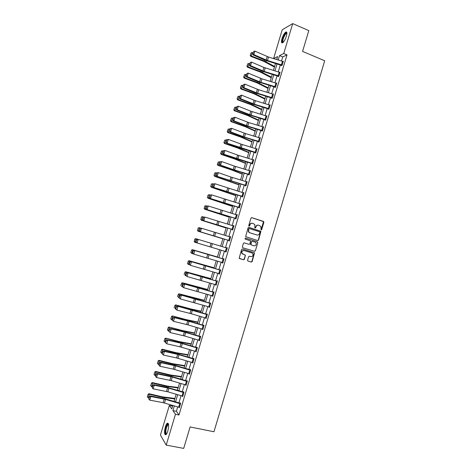 <?xml version="1.0" encoding="UTF-8"?>
<svg xmlns="http://www.w3.org/2000/svg" width="472" height="472" viewBox="0 0 472 472"><rect width="100%" height="100%" fill="white"/><g stroke="black" fill="none" stroke-linecap="round" stroke-linejoin="round"><path stroke-width="0.71" d="M261.104 229.97L261.7 229.628L263.889 222.294L263.453 221.397L251.824 217.663L250.962 218.152L248.75 225.533L249.063 226.165L249.664 225.822L249.948 224.867C250.479 223.557 251.393 223.038 252.697 223.303L254.815 224.507L254.85 227.876L255.7 227.734L255.983 226.778C256.514 225.474 257.423 224.955 258.715 225.221L260.804 226.389L261.104 229.97M261.034 229.941L263.535 221.622L251.588 217.633M248.998 226.141L249.948 224.867M255.033 228.047L255.983 226.778M165.342 426.948C165.955 424.977 166.616 423.726 167.324 423.207C168.887 423.148 169.059 425.744 167.831 431.001C167.218 432.977 166.557 434.222 165.849 434.741C164.28 434.765 164.114 432.169 165.342 426.948M281.99 38.645C283.106 35.3 284.38 33.093 285.814 32.037C287.023 31.648 287.212 33.04 286.368 36.214C285.241 39.583 283.967 41.784 282.545 42.822C281.33 43.206 281.141 41.813 281.99 38.645M247.57 260.219L248.012 261.11L251.293 262.078L252.142 261.582L254.52 252.833L242.437 248.992L241.575 249.487L239.162 258.267L243.552 259.783L244.413 259.281L245.41 255.204L241.994 253.423C241.552 251.505 242.272 250.555 244.16 250.573L251.865 252.898L252.88 253.712C253.364 255.635 252.662 256.603 250.756 256.603L249.476 256.219L248.62 256.721L247.57 260.219M273.595 58.569L282.221 29.771L292.728 23.6L308.8 30.615L302.576 51.407L324.695 60.764L213.963 431.744L190.116 426.965L183.697 448.4L166.209 445.108L160.433 435.06L169.336 405.436L171.761 408.935L172.805 405.46M292.728 23.6L283.749 53.519L279.524 55.613L278.214 59.979M177.696 406.911L176.375 411.318L178.965 414.994L287.005 54.882L283.749 53.519M178.965 414.994L175.466 414.274L166.209 445.108M257.724 240.567L258.573 240.077L260.928 231.304L248.921 227.357L248.06 227.846L245.664 236.643L257.724 240.567M257.8 242.667L255.364 250.821L254.508 251.316L242.803 247.77L242.36 246.88L243.41 243.363L244.272 242.868L249.033 244.319L249.894 243.823L250.52 240.909L245.192 239.08L244.927 238.867L245.481 238.106L257.364 241.776L257.8 242.667L255.364 250.821M287.005 54.882L282.74 56.947L281.524 60.988M280.321 64.994L278.256 71.891M277.058 75.868L274.975 82.801M273.789 86.754L271.701 93.727M270.521 97.651L268.421 104.654M267.246 108.554L265.134 115.599M263.972 119.469L261.848 126.549M260.697 130.39L258.562 137.505M257.411 141.323L255.269 148.474M254.131 152.261L251.971 159.453M250.844 163.212L248.673 170.439M247.552 174.168L245.375 181.431M244.26 185.136L242.071 192.44M240.968 196.116L238.767 203.456M237.67 207.102L235.457 214.477M234.372 218.099L232.141 225.51M231.068 229.103L228.832 236.555M227.758 240.118L225.51 247.605M224.448 251.151L222.2 258.638M221.126 262.214L218.884 269.677M217.804 273.288L215.568 280.728M214.477 284.368L212.252 291.784M211.149 295.466L208.931 302.853M207.816 306.564L205.603 313.927M204.482 317.68L202.276 325.013M201.143 328.795L198.948 336.111M197.803 339.928L195.614 347.215M194.458 351.068L192.275 358.331M191.113 362.219L188.936 369.452M187.762 373.376L185.596 380.585M184.41 384.544L182.251 391.731M181.053 395.725L178.906 402.882M281.477 65.354L281.371 65.702L282.073 65.39L283.336 61.195L282.875 61.407M278.911 75.939L264.19 71.431L250.532 65.655L249.788 65.927L262.125 71.213L277.99 76.151L278.108 76.582L278.805 76.293L280.061 72.098L279.583 72.304M275.636 86.854L260.91 82.346L247.216 76.665L246.478 76.906L258.845 82.104L274.722 87.037L274.846 87.468L275.53 87.208L276.787 83.007L276.279 83.208M272.356 97.781L257.623 93.273L243.894 87.686L243.168 87.898L255.564 93.008L271.665 98.005L271.571 98.359L272.25 98.129L273.512 93.928L272.975 94.117M268.409 108.914L268.303 109.262L268.969 109.061L270.232 104.855L269.659 105.038M265.134 119.829L265.028 120.177L265.689 120L266.951 115.793L266.338 115.965M263.099 126.927L263.665 126.738L262.402 130.95L261.748 131.098L261.854 130.75L262.402 130.95M258.573 141.677L258.467 142.031L259.11 141.913L260.379 137.694L259.718 137.859M255.293 152.615L255.187 152.969L255.818 152.881L257.087 148.662L256.426 148.827M252.007 163.566L251.9 163.92L252.526 163.861L253.794 159.636L253.134 159.802M250.39 170.97L249.322 174.492L233.227 169.584L220.572 165.1L232.531 169.59L248.49 174.451L248.608 174.876L249.228 174.846L250.496 170.622L249.835 170.787M245.269 185.248L246.325 181.72L247.08 181.962L246.024 185.49L216.565 176.18L245.41 185.49L245.322 185.844L245.93 185.844L247.198 181.614L246.537 181.785M242.13 196.47L242.024 196.818L242.626 196.853L243.894 192.617L243.233 192.788M240.484 203.981L239.41 207.509L209.887 198.346L238.82 207.45L238.726 207.81L239.322 207.869L240.59 203.627L239.929 203.804M235.345 218.3L236.407 214.766L237.168 215.002L236.106 218.536L206.547 209.438L235.304 218.377L235.428 218.802L236.012 218.89L237.286 214.648L236.619 214.831M232.808 229.569L203.196 220.548L232.218 229.451L232.124 229.805L232.702 229.923L233.976 225.681L233.31 225.864M228.719 240.384L229.781 236.838L230.542 237.068L229.48 240.614L199.851 231.663L228.914 240.466L228.82 240.82L229.386 240.968L230.66 236.72L229.994 236.903M225.616 251.499L225.51 251.847L226.07 252.024L227.345 247.77L226.784 247.605L226.678 247.953M222.294 262.562L222.749 263.087L224.029 258.827L223.474 258.632L223.368 258.986M218.973 273.636L219.427 274.155L220.707 269.895L220.164 269.671L220.058 270.025M215.645 284.722L216.105 285.236L217.38 280.976L216.849 280.722L216.742 281.076L217.303 281.229M212.317 295.814L212.778 296.327L214.058 292.062L213.527 291.779L213.421 292.133M208.984 306.912L209.444 307.425L210.724 303.16L210.205 302.841L210.099 303.195L210.665 303.348M205.65 318.028L206.111 318.535L207.391 314.263L206.883 313.921L206.777 314.275L207.344 314.423M202.311 329.143L202.771 329.657L204.057 325.379L203.556 325.002L203.45 325.361M198.972 340.277L199.432 340.784L200.718 336.501L200.228 336.099L200.122 336.453M195.632 351.416L196.092 351.923L197.379 347.634L196.895 347.203L196.789 347.557M192.287 362.567L192.747 363.068L194.033 358.779L193.561 358.319L193.455 358.673M188.942 373.724L189.402 374.225L190.688 369.936L190.222 369.44L190.116 369.794M185.638 384.904L186.051 385.394L187.337 381.093L186.882 380.574L186.776 380.928L187.295 381.046M182.322 396.096L182.693 396.568L183.986 392.267L183.537 391.713L183.431 392.073M179 407.289L179.336 407.755L180.628 403.448L180.192 402.864L180.086 403.224M172.61 406.121L169.336 405.436M276.71 59.519L277.601 56.563L273.565 58.557M174.015 401.436L176.168 394.273M177.366 390.279L179.525 383.093M180.711 379.14L182.876 371.924M184.056 368.007L186.228 360.767M187.396 356.879L189.579 349.616M190.735 345.764L192.924 338.477M194.075 334.66L196.269 327.344M197.402 323.562L199.609 316.222M200.736 312.476L202.948 305.113M204.063 301.396L206.282 294.009M207.385 290.327L209.615 282.917M210.707 279.271L212.943 271.831M214.028 268.22L216.27 260.756M217.344 257.181L219.592 249.694M220.654 246.148L222.908 238.661M223.976 235.097L226.212 227.646M227.292 224.052L229.522 216.642M230.607 213.019L232.826 205.644M233.917 201.992L236.124 194.653M237.227 190.977L239.422 183.679M240.531 179.974L242.714 172.711M243.835 168.976L246.006 161.748M247.133 157.99L249.299 150.798M250.431 147.01L252.579 139.859M253.73 136.042L255.865 128.927M257.022 125.086L259.146 118.006M260.308 114.135L262.426 107.091M263.594 103.191L265.701 96.188M266.881 92.258L268.969 85.29M270.161 81.337L272.244 74.405M273.435 70.422L275.506 63.525M174.333 405.914L172.923 410.605L175.466 414.274M277.011 63.986L274.94 70.883M273.742 74.859L271.66 81.798M270.474 85.745L268.385 92.718M267.205 96.642L265.099 103.651M263.931 107.545L261.812 114.59M260.65 118.46L258.526 125.54M257.37 129.381L255.234 136.496M254.089 140.314L251.942 147.47M250.803 151.252L248.644 158.445M247.517 162.203L245.346 169.43M244.225 173.165L242.042 180.428M240.932 184.133L238.738 191.437M237.634 195.113L235.428 202.453M234.336 206.099L232.118 213.474M231.032 217.096L228.808 224.507M227.728 228.1L225.492 235.552M224.418 239.115L222.17 246.602M221.108 250.148L218.86 257.635M217.787 261.211L215.545 268.674M214.459 272.285L212.223 279.725M211.131 283.371L208.907 290.781M207.798 294.463L205.58 301.85M204.464 305.567L202.252 312.93M201.131 316.677L198.924 324.016M197.792 327.798L195.591 335.114M194.446 338.931L192.257 346.218M191.101 350.071L188.918 357.333M187.756 361.222L185.579 368.455M184.404 372.378L182.233 379.588M181.047 383.547L178.888 390.733M177.69 394.728L175.543 401.884M282.74 56.947L279.524 55.613M176.375 411.318L172.923 410.605M259.73 137.824L260.278 138.025M256.449 148.763L256.998 148.957M253.163 159.707L253.712 159.902M249.877 170.657L250.425 170.852M246.585 181.626L247.139 181.814M243.292 192.6L243.847 192.782M239.994 203.579L240.555 203.762M236.696 214.571L237.257 214.748M233.398 225.575L233.953 225.746M230.094 236.584L230.649 236.755M225.51 251.847L226.07 252.013M226.784 247.605L227.345 247.77M222.2 262.875L222.766 263.04M218.89 273.919L219.45 274.079M215.568 284.97L216.135 285.129M212.252 296.032L212.819 296.186M208.931 307.101L209.497 307.254M205.603 318.181L206.175 318.329M202.276 329.267L202.848 329.415M198.948 340.371L199.514 340.507M195.614 351.475L196.187 351.616M192.275 362.59L192.847 362.726M258.302 225.132C257.069 224.973 256.213 225.504 255.73 226.737M252.272 223.221C251.039 223.061 250.184 223.598 249.7 224.825M257.623 240.537L258.32 240.018L260.668 231.256L248.72 227.327M259.883 232.401L259.576 231.776L249.346 228.554L248.744 228.896L248.667 231.835L249.859 232.779L256.856 234.968C258.149 235.227 259.057 234.702 259.582 233.404L259.883 232.401M249.234 228.536L248.744 228.896M256.927 234.985L249.611 232.731L248.419 231.781L248.496 228.849M254.343 251.269L255.11 250.756M244.148 242.838L248.844 244.272M245.357 238.089L257.364 241.776M253.948 245.823C255.871 245.818 256.567 244.844 256.036 242.903L255.057 242.124L252.355 241.286L251.493 241.782L250.868 244.697L253.853 245.8M252.272 241.269L251.493 241.782M253.753 245.776L250.62 244.632L251.246 241.723M257.547 242.602L257.104 241.717M244.16 250.573L243.918 250.502C242.03 250.484 241.31 251.434 241.752 253.352L243.045 254.29M239.469 258.567L243.31 259.706L244.172 259.205L245.222 255.7L244.809 254.821M247.924 261.075L251.039 262.001L251.895 261.5L254.272 252.762L242.36 248.974M251.128 52.781L250.189 55.383L251.128 52.781L253.01 52.746M252.313 52.475L251.257 55.967L264.208 60.929L274.627 66.452M250.39 55.224L251.257 55.967L250.762 56.357L250.189 55.383M274.444 67.059L263.677 61.301L250.762 56.357M282.179 65.036L267.471 60.522L253.847 54.652L253.098 54.953L265.394 60.327L281.825 65.502M282.167 65.03L283.218 61.537L268.521 57.029L254.909 51.123L253.847 54.652L252.945 53.843L253.688 51.377L252.945 53.843M252.644 53.967L253.098 54.953M254.909 51.123L253.688 51.377M283.111 42.391C281.4 43.147 282.757 37.046 284.935 34.161L286.646 32.916L286.899 33.193M286.893 33.453L286.309 33.471L285.23 34.556C283.053 38.326 282.409 40.875 283.288 42.203M286.681 32.173L284.97 33.648C282.58 37.624 281.672 40.722 282.25 42.94M166.474 434.087C165.135 434.045 164.999 431.791 166.055 427.325C166.775 425.083 167.495 423.968 168.221 423.98L168.533 424.216M168.581 424.464L168.073 424.523L166.48 427.52C165.566 431.225 165.607 433.343 166.616 433.874M168.109 423.242L167.873 423.354C167.165 423.874 166.51 425.113 165.902 427.072C164.887 430.948 164.816 433.538 165.684 434.83M247.847 63.667L246.915 66.251L247.847 63.667L249.729 63.631M249.033 63.366L247.977 66.853L260.945 71.762L271.412 77.154M247.11 66.109L247.977 66.853L247.487 67.219L246.915 66.251M271.241 77.733L260.426 72.104L247.487 67.219M244.567 74.558L243.635 77.137L244.567 74.558L246.449 74.523M245.747 74.257L244.691 77.756L257.688 82.6L268.196 87.869M243.829 77.001L244.691 77.756L244.213 78.086L243.635 77.137M268.037 88.406L257.169 82.919L244.213 78.086M278.203 76.228L278.586 76.381M278.893 75.939L279.943 72.44L263.942 67.461L251.594 62.127L250.532 65.655L249.629 64.847L250.372 62.375L249.629 64.847M249.334 64.953L249.788 65.927M251.594 62.127L250.372 62.375M274.934 87.114L275.347 87.273M276.686 83.355L261.96 78.848L248.278 73.136L247.216 76.665L246.313 75.856L247.057 73.384L246.313 75.856M246.018 75.951L246.478 76.906M248.278 73.136L247.057 73.384M241.28 85.456L240.354 88.028L241.28 85.456L243.163 85.426M242.46 85.166L241.404 88.659L254.42 93.45L264.975 98.595M240.543 87.904L241.404 88.659L240.932 88.966L240.354 88.028M264.827 99.09L253.918 93.739L240.932 88.966M237.988 96.365L237.068 98.925L237.988 96.365L239.876 96.335M239.168 96.076L238.118 99.58L251.157 104.312L261.753 109.321M237.251 98.813L238.118 99.58L237.652 99.852L237.068 98.925M261.612 109.787L250.656 104.572L237.652 99.852M234.702 107.286L233.782 109.834L234.702 107.286L236.584 107.256M235.876 107.002L234.826 110.507L247.883 115.18L258.526 120.065M233.959 109.734L234.826 110.507L234.366 110.749L233.782 109.834M258.396 120.49L247.399 115.41L234.366 110.749M271.665 98.005L272.108 98.176M272.344 97.775L273.394 94.27L258.68 89.769L244.956 84.152L243.894 87.686L242.992 86.872L243.735 84.4L242.992 86.872M242.702 86.96L243.168 87.898M244.956 84.152L243.735 84.4M270.126 105.203L269.064 108.707L254.337 104.206L240.572 98.719L239.853 98.902L252.284 103.923L268.869 109.091M270.114 105.203L255.387 100.701L241.635 95.179L240.572 98.719L239.67 97.899L240.413 95.427L239.67 97.899M239.381 97.975L239.853 98.902M241.635 95.179L240.413 95.427M265.795 119.652L251.045 115.156L237.245 109.758L236.531 109.917L248.998 114.843L265.636 120.018M266.845 116.141L250.791 111.191L238.307 106.218L237.245 109.758L236.342 108.938L237.091 106.46L236.342 108.938M236.059 109.002L236.531 109.917M238.307 106.218L237.091 106.46M231.404 118.212L230.489 120.749L231.404 118.212L233.292 118.183M232.584 117.935L231.528 121.44L244.614 126.059L255.299 130.809M230.666 120.667L231.528 121.44L231.079 121.652L230.489 120.749M255.181 131.204L245.322 126.732L231.079 121.652M262.509 130.602L247.747 126.107L233.911 120.808L233.215 120.938L247.67 126.443L261.842 130.744M233.481 117.563L234.979 117.262L233.911 120.808L233.015 119.982L233.758 117.504L233.015 119.982M262.491 130.596L263.547 127.086L248.803 122.596L234.979 117.262L233.758 117.504M232.731 120.035L233.215 120.938M228.112 129.151L227.191 131.682L228.112 129.151L229.994 129.121M229.286 128.874L228.23 132.384L241.339 136.945L252.066 141.57M227.368 131.605L228.23 132.384L227.787 132.567L227.191 131.682M251.959 141.924L240.867 137.116L227.787 132.567M260.273 138.048L259.205 141.559L244.455 137.069L230.584 131.865L229.888 131.965L242.419 136.715L259.122 141.877M230.153 128.602L231.652 128.319L230.584 131.865L229.681 131.039L230.43 128.561L229.681 131.039M260.261 138.042L245.511 133.558L231.652 128.319L230.43 128.561M229.404 131.08L229.888 131.965M224.808 140.095L223.899 142.615L224.808 140.095L226.696 140.072M225.988 139.824L224.926 143.34L238.059 147.842L248.832 152.338M224.07 142.55L224.926 143.34L224.495 143.494L223.899 142.615M248.738 152.657L237.599 147.984L224.495 143.494M255.924 152.533L226.56 143.004L241.092 148.32L255.842 152.816M226.82 139.653L228.318 139.387L227.244 142.933L226.348 142.107L227.097 139.624L226.348 142.107M255.912 152.527L256.969 149.01L242.213 144.526L228.318 139.387L227.097 139.624M226.076 142.137L226.56 143.004M221.51 151.052L220.601 153.559L221.51 151.052L223.392 151.028M222.684 150.786L221.622 154.303L234.779 158.751L245.599 163.111M220.766 153.512L221.622 154.303L221.203 154.427L220.601 153.559M245.511 163.395L234.324 158.863L221.203 154.427M252.632 163.507L223.232 154.055L235.835 158.621L252.555 163.76M223.486 150.715L224.979 150.462L223.911 154.014L223.008 153.182L223.757 150.698L223.008 153.182M253.688 159.99L237.593 155.07L224.979 150.462L223.757 150.698M222.743 153.199L223.232 154.055M218.2 162.014L217.297 164.516L218.2 162.014L220.088 161.996M219.38 161.754L218.318 165.271L231.498 169.666L242.36 173.897M217.462 164.474L218.318 165.271L217.905 165.365L217.297 164.516M242.283 174.144L232.253 170.18L217.905 165.365M248.703 174.522L249.269 174.717M220.153 161.79L221.639 161.548L220.572 165.1L219.669 164.268L220.418 161.778L219.669 164.268M250.378 170.97L234.289 166.061L221.639 161.548L220.418 161.778M219.403 164.274L219.899 165.112M214.73 173.017L213.993 175.478L214.73 173.017L216.784 172.97M214.896 172.988L216.07 172.734L215.008 176.257L239.115 184.688M214.152 175.454L215.008 176.257L214.601 176.322L213.993 175.478M239.056 184.9L214.601 176.322M245.41 185.49L245.977 185.679M216.813 172.87L218.3 172.64L217.226 176.198L216.329 175.36L217.079 172.87L216.329 175.36M246.325 181.72L230.979 177.065L218.3 172.64L217.079 172.87M216.064 175.354L216.565 176.18M211.427 183.992L210.683 186.452L211.427 183.992L213.48 183.956M211.586 183.974L212.754 183.72L211.698 187.242L235.87 195.491M210.842 186.44L211.698 187.242L211.303 187.278L210.683 186.452M235.823 195.662L211.303 187.278M241.965 196.258L243.021 192.723L243.776 192.965L242.72 196.494L213.226 187.26L242.685 196.653M213.474 183.956L214.955 183.744L213.881 187.301L212.978 186.464L213.733 183.974L212.978 186.464M243.021 192.723L214.955 183.744L213.733 183.974M212.719 186.446L213.226 187.26M208.117 194.971L207.373 197.438L208.117 194.971L210.311 194.995M208.27 194.965L209.444 194.718L208.382 198.246L232.625 206.299M207.527 197.432L208.382 198.246L207.373 197.438M232.584 206.441L207.993 198.252M238.82 207.45L239.392 207.633M210.128 195.054L211.603 194.853L210.53 198.417L209.633 197.579L210.382 195.083L209.633 197.579M240.472 203.975L211.603 194.853L210.382 195.083M209.373 197.55L209.887 198.346M204.801 205.963L204.211 208.435L204.801 205.963L207.137 206.046M204.954 205.969L206.128 205.727L205.06 209.255L229.374 217.12M204.211 208.435L205.06 209.255L204.057 208.429M229.345 217.22L204.683 209.232M235.522 218.447L236.088 218.624M206.777 206.164L208.252 205.975L207.178 209.544L206.282 208.701L207.031 206.205L206.282 208.701M236.407 214.766L208.252 205.975L207.031 206.205M206.028 208.659L206.547 209.438M201.485 216.961L200.889 219.45L201.485 216.961L202.435 216.695L203.957 217.096M201.632 216.978L202.807 216.742L201.739 220.271L226.123 227.952M200.889 219.45L201.373 220.218L200.742 219.427M226.106 228.011L201.373 220.218M232.218 229.451L232.79 229.628M203.426 217.285L204.901 217.108L203.821 220.678L202.925 219.828L203.68 217.332L202.925 219.828M233.87 226.035L204.901 217.108L203.68 217.332M202.677 219.781L203.196 220.548M198.169 227.97L197.567 230.472L198.169 227.97L199.119 227.693L200.765 228.159M198.311 228L199.485 227.764L198.417 231.304L222.867 238.791L198.057 231.215L197.426 230.436M197.567 230.472L198.057 231.215M228.914 240.466L229.486 240.637M200.075 228.413L201.544 228.253L200.464 231.823L199.567 230.973L200.323 228.472L199.567 230.973M229.781 236.838L201.544 228.253L200.323 228.472M199.32 230.908L199.851 231.663M194.847 238.985L194.24 241.505L194.847 238.985L195.803 238.696L198.181 239.398L197.107 242.98L195.968 242.047L196.96 239.623L195.968 242.047M194.989 239.027L196.157 238.797L195.089 242.337L196.47 242.75M194.24 241.505L194.741 242.225L194.104 241.457M225.404 251.434L226.466 247.894L227.227 248.119L226.165 251.665L197.107 242.98L196.21 242.124M226.466 247.894L198.181 239.398L196.96 239.623M197.573 239.221L196.718 239.546M217.403 256.974L192.482 249.706L217.391 257.01M191.661 250.066L190.776 252.49L191.661 250.066L192.83 249.841L191.762 253.387L193.018 253.753M190.912 252.544L191.762 253.387L190.776 252.49M191.526 250.012L192.482 249.706M223.923 259.181L222.843 262.727L193.142 253.918L192.605 253.198L193.361 250.691L192.605 253.198M223.929 259.152L194.216 250.349L194.818 250.561L193.738 254.142L192.847 253.281M223.905 259.181L194.818 250.561L193.603 250.779M194.216 250.349L193.361 250.691M214.152 267.801L189.16 260.733L214.129 267.872M188.334 261.116L187.449 263.523L188.334 261.116L189.496 260.898L188.428 264.438L189.555 264.768M187.585 263.594L188.098 264.267L187.449 263.523M188.198 261.051L189.16 260.733M219.533 273.801L190.375 265.311L189.242 264.355L189.998 261.848L189.242 264.355M220.619 270.185L190.859 261.494L191.455 261.73L190.375 265.311L189.478 264.456M219.521 273.795L220.589 270.25L191.455 261.73L190.234 261.948M190.859 261.494L189.998 261.848M210.901 278.633L185.838 271.766L210.866 278.745M185 272.173L184.121 274.574L185 272.173L186.163 271.96L185.095 275.506L186.086 275.79M184.871 272.096L185.838 271.766M217.273 281.33L216.194 284.876L187.006 276.498L185.88 275.524L186.635 273.017L185.88 275.524M217.262 281.324L187.502 272.639L216.725 281.07M186.865 273.123L188.086 272.91L187.006 276.498L186.11 275.63M187.502 272.639L186.635 273.017M207.645 289.478L182.511 282.805L207.597 289.625M181.661 283.241L180.788 285.631L181.661 283.241L182.829 283.029L181.755 286.581L182.605 286.817M181.537 283.147L182.511 282.805M212.105 295.749L213.173 292.192L213.934 292.41L212.866 295.968L183.632 287.69L182.511 286.699L183.266 284.191L182.511 286.699M213.987 292.286L184.139 283.802L184.717 284.103L183.632 287.69L182.741 286.823M213.173 292.192L184.717 284.103L183.496 284.309M184.139 283.802L183.266 284.191M204.382 300.334L179.177 293.855L192.942 297.82L204.329 300.517M178.322 294.316L177.454 296.699L178.322 294.316L179.49 294.109L178.416 297.667L179.148 297.867M178.204 294.215L179.177 293.855M210.618 303.514L209.538 307.065L180.257 298.888L179.136 297.885L179.897 295.378L179.136 297.885M210.606 303.508L180.77 294.97L210.087 303.195M180.121 295.507L181.342 295.301L180.257 298.888L179.366 298.021M180.77 294.97L179.897 295.378M201.119 311.19L190.535 308.871L175.844 304.918L189.626 308.853L201.054 311.414M174.982 305.402L174.115 307.773L174.982 305.402L176.144 305.201L175.071 308.759L175.802 308.953M174.864 305.29L175.844 304.918M207.285 314.618L206.205 318.175L191.325 313.75L176.882 310.104L175.767 309.083L176.522 306.57L175.767 309.083M207.273 314.618L177.407 306.151L192.476 310.01L206.765 314.269M176.746 306.712L177.962 306.505L176.882 310.104L175.985 309.231M177.407 306.151L176.522 306.57M197.857 322.063L185.974 319.573L172.51 315.986L186.304 319.898L197.78 322.323M171.637 316.5L170.775 318.86L171.637 316.5L172.799 316.299L171.725 319.863L172.457 320.057M171.725 319.863L170.888 318.989M171.525 316.37L172.51 315.986M203.951 325.733L202.866 329.297L187.98 324.872L173.501 321.32L172.386 320.287L173.147 317.774L172.386 320.287M204.022 325.503L189.142 321.096L174.032 317.337L174.581 317.727L173.501 321.32L172.605 320.447M203.939 325.733L187.708 320.942L174.581 317.727L173.366 317.927M174.032 317.337L173.147 317.774M194.588 332.943L182.664 330.589L169.171 327.067L182.977 330.949L194.499 333.238M168.292 327.603L167.43 329.952L168.292 327.603L169.454 327.409L168.38 330.972L169.112 331.167M168.38 330.972L167.536 330.093M168.179 327.462L169.171 327.067M198.759 340.212L199.833 336.648L200.6 336.855L199.526 340.424L184.635 336.005L170.115 332.553L169.005 331.503L169.767 328.984L169.005 331.503M200.688 336.595L183.785 331.651L170.657 328.536L171.2 328.954L170.115 332.553L169.224 331.674M199.833 336.648L184.357 332.076L171.2 328.954L169.985 329.155M170.657 328.536L169.767 328.984M191.319 343.828L179.342 341.622L165.825 338.153L179.649 342.005L191.219 344.165M164.94 338.713L164.079 341.055L164.94 338.713L166.103 338.53L165.023 342.094L165.76 342.283M165.023 342.094L164.191 341.209M164.834 338.566L165.825 338.153M196.199 351.563L179.932 346.79L166.728 343.793L165.625 342.731L166.386 340.212L165.625 342.731M197.361 347.699L180.446 342.766L167.283 339.74L167.814 340.188L166.728 343.793L165.837 342.914M196.187 351.563L197.255 347.988L181.006 343.221L167.814 340.188L166.598 340.389M167.283 339.74L166.386 340.212M188.045 354.726L176.021 352.661L162.48 349.25L162.746 349.658L176.322 353.074L187.933 355.097M161.589 349.841L160.734 352.171L161.589 349.841L162.746 349.658L161.672 353.227L162.403 353.41M161.672 353.227L160.834 352.336M161.483 349.675L162.48 349.25M193.927 359.139L192.841 362.708L176.575 357.947L163.341 355.044L162.238 353.965L162.999 351.445L162.238 353.965M194.027 358.808L177.1 353.888L163.902 350.962L164.427 351.433L163.341 355.044L162.445 354.159M193.915 359.133L177.655 354.372L164.427 351.433L163.206 351.634M163.902 350.962L162.999 351.445M184.77 365.635L172.699 363.706L159.135 360.354L159.388 360.797L172.988 364.154L184.646 366.042M158.232 360.974L157.377 363.292L158.232 360.974L159.388 360.797L158.315 364.366L159.052 364.549M158.315 364.366L157.477 363.469M158.132 360.797L159.135 360.354M189.508 373.865L173.218 369.11L159.949 366.301L161.035 362.691L159.613 362.685L159.058 365.416L159.819 362.891M190.682 369.924L175.773 365.54L160.521 362.183L161.035 362.691L175.649 365.883L190.564 370.29L189.49 373.865M160.521 362.183L159.613 362.685M159.058 365.416L159.949 366.301M181.49 376.55L170.64 375.016L155.784 371.476L156.031 371.942L169.654 375.24L181.354 376.998M154.875 372.113L154.025 374.426L154.875 372.113L156.031 371.942L154.952 375.517L155.689 375.694M154.952 375.517L154.12 374.615M154.775 371.924L155.784 371.476M187.231 381.453L186.139 385.028L171.212 380.627L156.551 377.57L157.642 373.96L156.22 373.936L155.66 376.68L156.421 374.154M187.219 381.453L172.292 377.045L157.642 373.96L157.135 373.423L172.427 376.68L186.759 380.928M157.135 373.423L156.22 373.936M155.66 376.68L156.551 377.57M178.209 387.477L167.318 386.072L152.432 382.597L152.668 383.099L166.315 386.338L178.062 387.96M151.512 383.264L150.662 385.565L151.512 383.264L152.668 383.099L151.589 386.68L152.326 386.851M151.589 386.68L150.757 385.772M151.418 383.063L152.432 382.597M182.8 396.209L167.855 391.807L153.152 388.851L154.244 385.235L152.828 385.199L152.261 387.954L153.022 385.423M183.909 392.173L167.041 387.317L153.742 384.668L154.244 385.235L168.929 388.226L183.862 392.621L182.788 396.209M153.742 384.668L152.828 385.199M152.261 387.954L153.152 388.851M174.923 398.409L162.71 396.905L149.075 393.736L149.305 394.267L162.976 397.442L174.77 398.928M148.149 394.427L147.305 396.716L148.149 394.427L149.305 394.267L148.226 397.849L148.963 398.02M148.226 397.849L147.394 396.934M148.06 394.214L149.075 393.736M179.448 407.395L163.129 402.663L149.754 400.138L150.845 396.521L149.429 396.468L148.863 399.241L149.624 396.71M180.528 403.318L165.719 398.976L150.356 395.925L150.845 396.521L165.566 399.412L180.51 403.802L179.431 407.389M150.356 395.925L149.429 396.468M148.863 399.241L149.754 400.138M264.503 59.938L264.208 60.929M266.273 60.681L265.96 61.726M267.471 60.522L268.521 57.029M266.173 60.044L267.223 56.546M281.424 64.77L282.474 61.271M261.228 70.829L260.945 71.762M263.004 71.561L262.709 72.546M257.948 81.727L257.688 82.6M259.73 82.453L259.452 83.373M264.19 71.431L265.246 67.933M262.892 70.959L263.942 67.461M278.15 75.673L279.2 72.181M275.618 86.848L276.669 83.349M260.91 82.346L261.96 78.848M259.606 81.88L260.662 78.376M274.875 86.588L275.925 83.09M254.668 92.636L254.42 93.45M256.449 93.35L256.19 94.211M251.381 103.557L251.157 104.312M253.169 104.259L252.933 105.055M248.095 114.484L247.883 115.18M249.889 115.174L249.664 115.905M257.623 93.273L258.68 89.769M256.32 92.807L257.376 89.302M271.595 97.515L272.651 94.011M254.337 104.206L255.387 100.701M253.027 103.751L254.083 100.241M268.314 108.448L269.37 104.943M265.777 119.646L266.833 116.136M251.045 115.156L252.101 111.646M249.735 114.702L250.791 111.191M265.034 119.392L266.084 115.882M244.803 125.422L244.614 126.059M246.602 126.101L246.402 126.773M247.747 126.107L248.803 122.596M246.437 125.658L247.493 122.142M261.742 130.343L262.798 126.832M241.511 136.367L241.339 136.945M243.31 137.033L243.127 137.647M244.455 137.069L245.511 133.558M243.139 136.626L244.201 133.11M258.455 141.305L259.512 137.794M238.218 147.323L238.059 147.842M240.024 147.978L239.859 148.527M241.151 148.043L242.213 144.526M239.841 147.6L240.897 144.084M255.163 152.279L256.219 148.763M234.92 158.291L234.779 158.751M236.726 158.928L236.578 159.418M252.62 163.501L253.676 159.984M237.853 159.023L238.909 155.506M236.537 158.592L237.593 155.07M251.865 163.259L252.921 159.737M231.616 169.259L231.498 169.666M233.428 169.89L233.304 170.315M234.549 170.014L235.605 166.492M233.227 169.584L234.289 166.061M248.567 174.251L249.623 170.722M228.312 180.245L228.212 180.587M230.13 180.864L230.023 181.224M231.239 181.018L232.301 177.49M229.917 180.593L230.979 177.065M226.825 191.844L226.737 192.145M227.929 192.027L228.991 188.499M226.607 191.602L227.669 188.074M224.613 203.048L225.675 199.514M223.291 202.63L224.353 199.095M238.655 207.273L239.717 203.739M221.297 214.076L222.359 210.542M219.97 213.663L221.038 210.123M232.796 229.569L233.852 226.029M217.981 225.114L219.043 221.575M216.648 224.707L217.716 221.161M232.035 229.333L233.097 225.799M214.66 236.159L215.722 232.619M213.326 235.758L214.394 232.212M211.332 247.216L212.4 243.67M209.999 246.815L211.067 243.269M208.005 258.284L209.072 254.732M206.671 257.889L207.739 254.337M222.082 262.503L223.15 258.951M204.677 269.359L205.745 265.807M203.338 268.969L204.405 265.417M218.76 273.577L219.822 270.025M201.343 280.439L202.411 276.887M200.004 280.055L201.072 276.503M215.433 284.657L216.5 281.106M198.004 291.537L199.072 287.979M196.665 291.159L197.733 287.595M192.942 297.82L192.853 298.121M194.812 298.304L194.718 298.617M194.665 302.641L195.738 299.077M193.325 302.263L194.393 298.705M208.772 306.853L209.839 303.289M189.626 308.853L189.514 309.213M191.496 309.319L191.384 309.697M191.325 313.75L192.393 310.187M189.98 313.384L191.054 309.821M205.438 317.963L206.506 314.399M186.304 319.898L186.174 320.317M188.18 320.346L188.051 320.789M187.98 324.872L189.054 321.308M186.635 324.512L187.708 320.942M202.099 329.084L203.172 325.521M182.977 330.949L182.835 331.427M184.865 331.379L184.711 331.887M184.635 336.005L185.708 332.435M183.283 335.645L184.357 332.076M179.649 342.005L179.49 342.548M181.543 342.424L181.372 342.996M181.283 347.15L182.357 343.575M179.932 346.79L181.006 343.221M195.414 351.351L196.488 347.781M176.322 353.074L176.139 353.675M178.215 353.475L178.027 354.112M177.932 358.301L179.006 354.726M176.575 357.947L177.655 354.372M192.069 362.502L193.142 358.926M172.988 364.154L172.787 364.815M174.888 364.543L174.681 365.239M174.575 369.458L175.649 365.883M173.218 369.11L174.298 365.534M188.723 373.659L189.797 370.083M169.654 375.24L169.436 375.966M171.56 375.612L171.33 376.379M171.212 380.627L172.292 377.045M169.855 380.29L170.935 376.703M185.372 384.827L186.446 381.246M166.315 386.338L166.079 387.123M168.227 386.698L167.979 387.524M167.855 391.807L168.929 388.226M166.492 391.471L167.572 387.884M182.015 396.008L183.089 392.421M162.976 397.442L162.716 398.291M164.893 397.784L164.622 398.681M164.486 402.999L165.566 399.412M163.129 402.663L164.209 399.076M178.658 407.194L179.732 403.607M286.882 33.713L286.309 33.471M286.817 33.406L286.646 32.916M168.486 424.428L168.221 423.98M168.604 424.629L168.073 424.523"/></g></svg>
